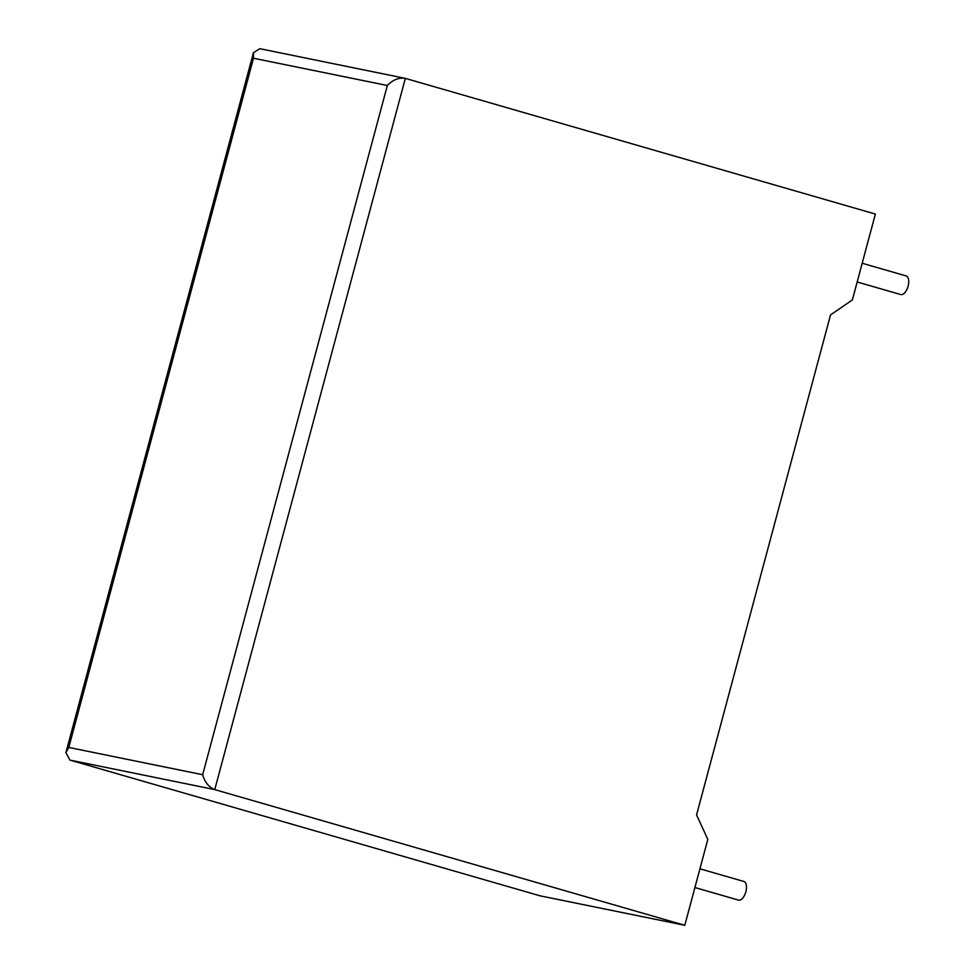 <?xml version="1.0" encoding="UTF-8"?>
<svg xmlns="http://www.w3.org/2000/svg" width="974" height="974" viewBox="0 0 974 974"><rect width="100%" height="100%" fill="white"/><g stroke="black" fill="none" stroke-linecap="round" stroke-linejoin="round"><path stroke-width="1.46" d="M694.912 887.533L738.499 900.11A9.691 4.748 -73.9 0 0 745.853 891.746A9.691 4.748 -73.9 0 0 743.88 881.482L699.941 868.796M862.197 263.26L906.124 275.934A9.691 4.748 106.1 0 1 908.109 286.198A9.691 4.748 106.1 0 1 900.755 294.562L857.169 281.985M707.806 839.418L684.795 925.3L214.755 789.61L69.921 760.097L65.891 752.659L68.801 747.448L202.665 774.72C204.796 782.207 208.826 787.175 214.755 789.61L405.33 78.37L875.37 214.061L852.36 299.943L830.53 314.919L696.568 814.897L707.806 839.418M69.921 760.097L539.961 895.8L684.795 925.3M202.665 774.72L387.335 85.505C393.033 79.71 399.036 77.336 405.33 78.37L259.839 48.7L253.459 52.645L253.483 58.233L68.801 747.448M387.335 85.505L253.483 58.233M65.891 752.659L253.459 52.645"/></g></svg>
